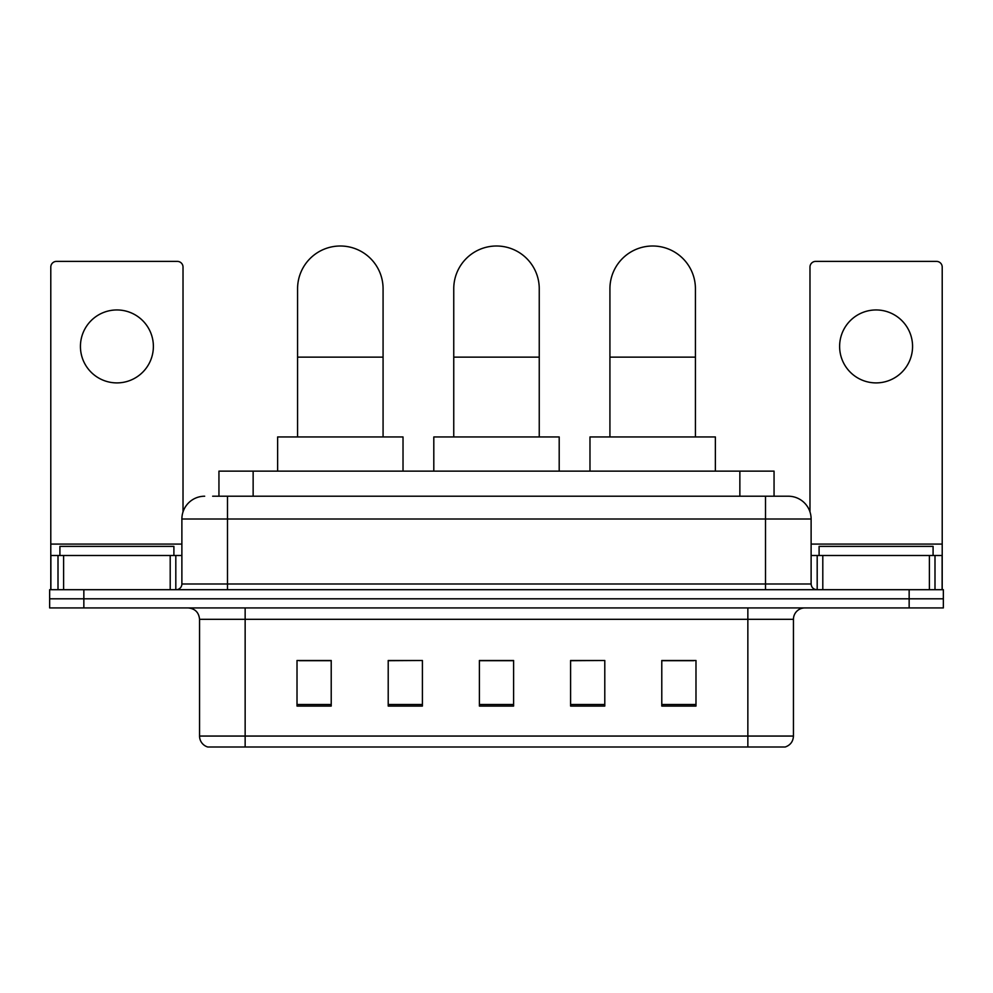 <?xml version="1.0" encoding="UTF-8"?>
<svg xmlns="http://www.w3.org/2000/svg" width="993" height="993" viewBox="0 0 993 993"><rect width="100%" height="100%" fill="white"/><g stroke="black" fill="none" stroke-linecap="round" stroke-linejoin="round"><path stroke-width="1.49" d="M218.944 496.215L218.944 471.141L774.056 471.141L774.056 496.215M213.185 496.215L780.337 496.215M212.663 496.215L227.484 496.215L227.484 519.016L181.88 519.016L181.88 583.983A5.697 5.697 0 0 1 176.183 589.693M204.682 496.215A22.802 22.802 0 0 0 181.88 519.016M788.318 496.215A22.802 22.802 0 0 1 811.12 519.016L765.516 519.016L765.516 496.215L787.97 496.215M811.12 519.016L811.12 583.983C811.455 587.446 813.354 589.346 816.817 589.693M83.846 589.693L49.65 589.693L49.65 598.804L83.846 598.804L49.65 598.804L49.65 607.927L83.846 607.927L83.846 598.804L909.154 598.804L83.846 598.804L83.846 589.693L909.154 589.693L909.154 598.804L943.35 598.804L909.154 598.804L909.154 607.927L83.846 607.927M909.154 607.927L943.35 607.927L943.35 589.693L909.154 589.693M793.444 736.049C793.134 741.523 790.403 745.16 785.24 746.997L747.853 746.997L747.853 736.049L793.444 736.049L793.444 619.322A11.395 11.395 0 0 1 804.851 607.927M747.853 746.997L207.76 746.997A11.395 11.395 0 0 1 199.556 736.049L199.556 619.322C198.873 612.408 195.075 608.61 188.149 607.927M695.981 706.073L695.981 660.482L661.785 660.482L661.785 706.073L695.981 706.073M604.787 706.073L604.787 660.482L570.59 660.482L570.59 706.073L604.787 706.073M331.215 706.073L331.215 660.482L297.019 660.482L297.019 706.073L331.215 706.073M422.41 706.073L422.41 660.482L388.213 660.482L388.213 706.073L422.41 706.073M513.604 706.073L513.604 660.482L479.396 660.482L479.396 706.073L513.604 706.073M199.556 736.049L245.147 736.049L245.147 746.997L229.731 746.997M727.348 746.997L265.652 746.997M661.785 660.705L693.71 660.705M422.41 660.482L388.213 660.705L422.41 660.482M299.29 660.705L331.215 660.705M604.787 660.482L570.59 660.705L604.787 660.482M513.604 660.705L479.396 660.705M173.899 555.497L173.899 546.373L59.915 546.373L59.915 555.497M116.901 309.953A36.48 36.48 0 0 0 80.433 346.433A36.48 36.48 0 0 0 116.901 382.901A36.48 36.48 0 0 0 153.381 346.433A36.48 36.48 0 0 0 116.901 309.953M170.2 589.693L170.2 555.497L63.614 555.497L63.614 589.693M183.022 511.891L183.022 267.092A5.697 5.697 0 0 0 177.325 261.395L56.489 261.395A5.697 5.697 0 0 0 50.792 267.092L50.792 555.497L63.614 555.497M170.2 555.497L181.88 555.497M50.792 589.693L50.792 555.497M297.577 436.945L297.577 288.752A42.749 42.749 0 0 1 340.326 246.003A42.749 42.749 0 0 1 383.075 288.752A42.749 42.749 0 0 0 340.326 246.003M383.075 436.945L383.075 288.752M403.021 471.141L403.021 436.945L277.63 436.945L277.63 471.141M453.751 436.945L453.751 288.752A42.749 42.749 0 0 1 496.5 246.003A42.749 42.749 0 0 1 539.249 288.752A42.749 42.749 0 0 0 496.5 246.003M539.249 436.945L539.249 288.752M559.196 471.141L559.196 436.945L433.804 436.945L433.804 471.141M609.925 436.945L609.925 288.752A42.749 42.749 0 0 1 652.674 246.003A42.749 42.749 0 0 1 695.423 288.752A42.749 42.749 0 0 0 652.674 246.003M695.423 436.945L695.423 288.752M715.37 471.141L715.37 436.945L589.979 436.945L589.979 471.141M876.099 309.953A36.48 36.48 0 0 0 839.619 346.433A36.48 36.48 0 0 0 876.099 382.901A36.48 36.48 0 0 0 912.567 346.433A36.48 36.48 0 0 0 876.099 309.953M929.386 589.693L929.386 555.497L822.8 555.497L822.8 589.693M942.208 589.693L942.208 555.497L942.208 589.693M929.386 555.497L942.208 555.497L942.208 267.092A5.697 5.697 0 0 0 936.511 261.395L815.675 261.395A5.697 5.697 0 0 0 809.978 267.092L809.978 511.891M811.12 555.497L822.8 555.497M933.085 555.497L933.085 546.373L819.101 546.373L819.101 555.497M253.141 496.215L253.141 471.141M739.859 496.215L739.859 471.141M227.484 589.693L227.484 583.983L811.12 583.983M181.88 583.983L227.484 583.983L227.484 519.016L765.516 519.016L765.516 589.693M747.853 607.927L747.853 619.322L199.556 619.322M793.444 619.322L747.853 619.322L747.853 736.049L245.147 736.049L245.147 607.927M513.604 704.496L479.396 704.496M422.41 704.496L388.213 704.496M331.215 704.496L297.019 704.496M604.787 704.496L570.59 704.496M695.981 704.496L661.785 704.496M181.88 544.09L50.792 544.09M175.811 555.497L175.811 589.693M50.879 555.497L50.879 589.693M58.004 589.693L58.004 555.497M297.577 357.145L383.075 357.145M453.751 357.145L539.249 357.145M609.925 357.145L695.423 357.145M942.208 544.09L811.12 544.09M942.121 589.693L942.121 555.497M934.996 555.497L934.996 589.693M817.189 589.693L817.189 555.497"/></g></svg>
